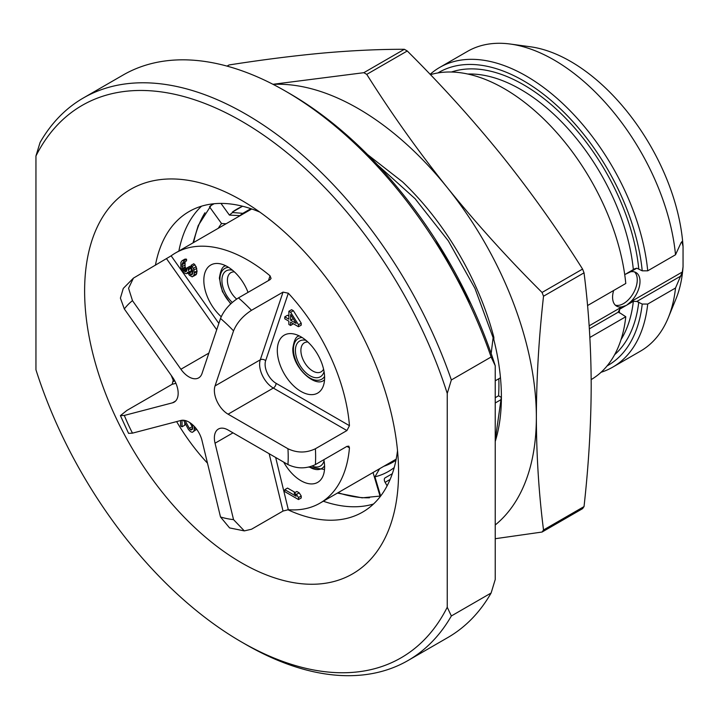 <?xml version="1.0" encoding="UTF-8"?>
<svg xmlns="http://www.w3.org/2000/svg" width="719" height="719" viewBox="0 0 719 719"><rect width="100%" height="100%" fill="white"/><g stroke="black" fill="none" stroke-linecap="round" stroke-linejoin="round"><path stroke-width="1.08" d="M447.245 607.24L447.245 393.437A318.939 184.145 -120 0 0 241.593 121.196A318.939 184.145 -120 0 0 35.95 155.978L35.95 369.791A318.939 184.145 60 0 0 241.593 642.022L245.709 644.404A324.754 187.497 60 0 0 408.086 660.482A324.754 187.497 60 0 0 451.352 615.967L447.245 607.24A318.939 184.145 60 0 1 241.593 642.022M398.569 472.239A222 128.171 60 0 1 241.593 562.869A222 128.171 60 0 1 84.617 290.979A222 128.171 60 0 1 241.602 200.349A222 128.171 60 0 1 398.569 472.239M451.352 615.967L491.113 593.013L495.229 579.541L495.229 365.728L491.113 357.01L451.352 379.965L447.245 393.437M451.352 379.965A324.754 187.497 -120 0 0 83.332 97.991A324.754 187.497 -120 0 0 40.066 142.506L35.95 155.978M491.113 357.01A324.754 187.497 -120 0 0 285.47 91.124A324.754 187.497 -120 0 0 123.093 75.037L83.332 97.991M491.113 593.013A324.754 187.497 60 0 1 447.847 637.528L408.086 660.482M495.229 365.728A318.939 184.145 -120 0 0 289.586 93.497L285.47 91.124M377.61 164.966L415.097 198.723L448.314 240.865L474.944 288.337L493.117 337.732L491.158 353.505M493.117 337.732L493.854 337.31L493.854 339.728A202.614 116.981 60 0 1 501.395 397.05A202.614 116.981 60 0 1 495.229 441.511M500.478 377.79L495.229 380.818M501.368 399.431L495.229 402.982M675.518 288.013L647.72 304.065A173.045 99.905 60 0 1 612.732 367.148L640.53 351.106A173.045 99.905 -120 0 0 668.311 317.654A173.045 99.905 -120 0 0 675.518 288.013L682.34 271.998L683.05 266.695L683.05 246.41L681.855 241.548M683.05 266.695A159.474 92.068 60 0 1 675.968 298.924L668.311 317.654M681.073 242.654L682.34 241.917L681.073 242.654L675.518 254.769A173.045 99.905 -120 0 0 510.346 44.048L530.397 46.78A159.474 92.068 60 0 1 683.05 246.41M607.088 365.917A169.163 97.667 -120 0 0 642.22 304.056L636.818 301.45L633.34 301.324L626.887 305.036L630.572 301.89A19.386 11.198 120 0 0 635.982 272.528A19.386 11.198 120 0 0 630.572 271.809L624.721 274.604M626.887 305.036L619.634 309.242L618.511 312.019L625.782 316.728A173.045 99.905 60 0 1 591.171 379.596M634.518 271.908A19.386 11.198 -60 0 1 635.812 287.735A19.386 11.198 -60 0 1 623.553 303.571A19.386 11.198 -60 0 1 615.32 305.153M510.346 44.048A173.045 99.905 -120 0 0 467.485 51.382L439.686 67.433A173.045 99.905 60 0 1 566.293 106.942A173.045 99.905 60 0 1 647.72 270.82L642.22 270.811A169.163 97.667 -120 0 0 561.863 110.223A169.163 97.667 -120 0 0 437.934 72.934M675.518 254.769L647.72 270.82M612.732 367.148A173.045 99.905 60 0 1 601.066 372.271M430.115 74.345A173.045 99.905 60 0 1 439.686 67.433M642.22 304.056L647.72 304.065M642.22 270.811L636.818 268.205L630.572 271.809M626.887 273.364L634.661 268.789L636.818 268.205M613.649 290.494A19.386 11.198 120 0 0 616.596 306.114A19.386 11.198 120 0 0 622.007 306.833L626.096 305.494M626.114 273.813L624.73 274.658M618.439 311.255L618.511 312.019L589.346 328.853M430.429 74.668A173.045 99.905 60 0 1 552.201 127.623A173.045 99.905 60 0 1 625.782 283.484L587.531 305.566M625.782 316.728L589.868 337.472M407.269 50.986L366.753 74.372C391.513 113.674 418.341 151.394 447.245 187.551C476.544 223.771 508.144 258.741 542.063 292.462L582.57 269.068C557.809 229.774 530.981 192.045 502.078 155.888C472.778 119.669 441.178 84.707 407.269 50.986A289.856 167.347 -120 0 0 404.348 49.296C379.587 49.234 352.759 50.465 323.856 52.99C294.556 55.669 262.947 59.659 229.037 64.962L227.042 66.112M404.348 49.296L363.832 72.691A289.856 167.347 -120 0 1 366.753 74.372M542.063 292.462A289.856 167.347 60 0 1 543.519 296.219C538.855 338.146 536.464 378.482 536.356 417.227C536.482 456.053 538.873 493.638 543.519 529.966A289.856 167.347 60 0 1 542.063 532.042L495.229 538.711M273.121 84.375A252.054 145.526 -120 0 1 447.245 187.551A252.054 145.526 60 0 1 536.356 417.227A252.054 145.526 60 0 1 495.229 524.987M543.519 529.966L584.035 506.58C588.699 464.654 591.081 424.318 591.198 385.573C591.072 346.747 588.681 309.161 584.035 272.834L543.519 296.219M584.035 506.58A289.856 167.347 60 0 1 582.57 508.657L542.063 532.042M367.544 154.558L402.613 181.925A203.576 117.539 60 0 1 493.854 337.31M272.968 84.294L363.832 72.691M471.242 304.461L435.31 239.292M501.395 396.717L495.229 440.19M498.815 378.751A185.987 107.383 60 0 1 498.573 395.783L501.395 397.409M498.573 395.783L495.229 397.706M582.57 269.068A289.856 167.347 60 0 1 584.035 272.834M397.517 450.624A173.531 100.184 60 0 1 362.637 512.099A173.531 100.184 60 0 1 287.744 509.699M173.782 381.492A173.531 100.184 60 0 1 171.212 375.354M259.793 212.078A173.531 100.184 -120 0 0 189.106 211.548A173.531 100.184 -120 0 0 155.421 265.248M201.545 206.182A173.531 100.184 -120 0 0 178.869 251.039M373.503 504.01A173.531 100.184 60 0 1 323.316 501.224M213.004 203.854A173.531 100.184 -120 0 0 212.357 204.744M204.942 212.779A172.362 99.519 -120 0 0 193.645 242.51M210.119 206.029L214.091 203.738M392.322 473.695L385.105 477.856A3.874 2.238 60 0 0 385.105 482.332L387.119 485.819M380.639 496.038L374.932 476.841L379.623 468.716M394.21 467.584A151.233 87.314 60 0 1 374.932 476.841M383.847 466.272A145.418 83.952 -120 0 0 392.718 462.272A145.418 83.952 -120 0 0 395.962 460.223M218.27 228.291A151.233 87.314 60 0 1 221.542 223.519L226.108 223.762M221.542 223.519L209.463 206.784M251.578 208.914L239.903 215.655L229.406 215.089A151.233 87.314 60 0 1 232.614 212.527L242.824 213.336A145.418 83.952 -120 0 0 239.903 215.655M250.886 208.681L242.824 213.336M242.68 206.254A151.718 87.592 -120 0 0 237.027 209.067A151.718 87.592 -120 0 0 232.354 212.123L232.614 212.527M232.354 212.123L242.015 206.542M220.976 203.414L229.406 215.089M324.053 460.879A20.644 11.917 60 0 1 312.154 466.092M324.053 371.597A20.644 11.917 60 0 1 307.939 374.392A20.644 11.917 60 0 1 295.41 350.315A20.644 11.917 60 0 1 306.033 340.375M323.568 369.162A16.771 9.68 60 0 1 321.132 371.831A16.771 9.68 60 0 1 308.163 367.292A16.771 9.68 60 0 1 300.893 350.342A16.771 9.68 -120 0 1 304.362 342.783A16.771 9.68 -120 0 1 307.894 342.01M232.264 302.429A20.644 11.917 60 0 1 221.919 280.185A20.644 11.917 60 0 1 232.552 270.245M236.65 299.032A16.771 9.68 60 0 1 227.411 280.212A16.771 9.68 -120 0 1 230.88 272.654A16.771 9.68 -120 0 1 234.412 271.881M338.083 492.695A172.362 99.519 -120 0 0 369.494 497.773M233.54 519.621L244.316 530.892L229.586 527.917L220.508 516.979A125.052 72.206 -120 0 0 233.54 519.621L215.044 443.201A19.386 11.198 -120 0 1 218.396 429.045A19.386 11.198 -120 0 1 228.085 430.007L287.942 464.564C297.127 468.923 306.276 468.923 315.398 464.591L346.926 446.382L348.814 446.157L349.452 447.838A144.447 83.395 60 0 1 319.991 503.138A144.447 83.395 60 0 1 288.319 509.708L283.034 511.047L269.158 453.725M244.316 530.892L251.497 529.247L283.034 511.047M207.476 463.171A144.447 83.395 60 0 1 176.622 421.595M287.942 464.564A125.052 72.206 -120 0 0 287.942 448.737L228.085 414.18A19.386 11.198 60 0 1 215.044 385.932L233.54 330.875A125.052 72.206 -120 0 0 220.508 318.454L202.012 373.512A19.386 11.198 60 0 1 198.66 377.879A19.386 11.198 60 0 1 180.909 369.242L132.485 300.659A125.052 72.206 -120 0 0 124.324 308.954L172.515 377.205A19.386 11.198 -120 0 1 174.151 402.155A19.386 11.198 -120 0 1 172.515 402.82L124.324 415.429L120.406 415.627L126.912 410.423L172.156 384.297L173.468 379.174A144.447 83.395 60 0 1 172.937 377.808M373.035 472.518L380.063 496.182M132.485 300.659L128.557 288.256L133.437 278.118L171.14 255.829A144.447 83.395 60 0 1 175.544 252.953A144.447 83.395 60 0 1 270.065 275.826L271.054 278.469L269.993 279.691L238.465 297.9C229.891 303.436 223.906 310.293 220.508 318.454M233.54 330.875C236.946 322.714 242.932 315.857 251.497 310.311L283.034 292.112L288.319 293.217A144.447 83.395 60 0 1 349.452 425.675L346.926 430.555L273.328 388.062A19.386 11.198 60 0 1 260.287 359.806L283.034 292.112M287.942 448.737C297.127 453.087 306.276 453.096 315.398 448.755L346.926 430.555M283.708 462.119A33.442 19.314 -120 0 0 317.681 482.368A33.442 19.314 -120 0 0 324.611 467.053A33.442 19.314 -120 0 0 323.838 459.711M298.493 499.552L301.234 497.97L301.234 495.984L299.194 492.83L296.857 491.481L294.116 493.063L296.156 496.227L284.778 489.657L284.778 491.634L298.493 499.552L298.493 497.575L296.453 494.411L294.116 493.063M295.141 492.47L287.528 488.075L284.778 489.657M220.508 516.979L202.012 440.567A19.386 11.198 -120 0 0 180.909 420.471L132.485 433.144L128.575 433.368L120.406 415.627M124.324 308.954L120.397 298.115L123.282 288.418L133.437 278.118M180.586 420.561L180.586 425.936L182.042 426.78L184.792 425.199L184.792 422.655M183.507 420.256L188.468 429.495L190.508 431.661L192.252 432.344L196.664 429.27M192.836 427.634L189.843 422.637M192.081 426.771L189.34 428.353L185.089 420.507M192.701 428.416L190.508 429.683L189.34 428.353M192.557 429.171L191.092 430.025L190.508 429.683M192.566 424.74L192.548 429.216L191.092 430.025M194.993 427.185L194.301 427.589L194.139 426.259M195.739 428.075L194.301 428.91L194.301 427.589M196.62 429.207L194.004 430.717L194.301 428.91M193.42 431.697L194.004 430.717M182.042 426.78L182.042 420.273M248.037 292.372A33.442 19.314 -120 0 0 210.757 265.023A33.442 19.314 -120 0 0 203.828 280.338A33.442 19.314 -120 0 0 221.2 316.693M193.42 276.231L196.161 274.649L197.042 271.521L196.161 266.731L193.833 263.729L191.092 265.32L191.092 266.965L192.836 271.27L191.964 274.73L191.092 274.883L189.34 273.211L188.171 268.582L187.003 267.908L186.131 271.692L183.794 271L182.626 269.337L182.042 264.709L182.626 262.741L183.794 262.426L183.794 260.772L182.042 260.754L180.882 262.39L180.882 267.666L182.042 270.65L183.794 272.654L186.131 273.669L187.003 273.517L187.587 272.204L189.34 275.188L192.252 276.878L194.004 275.242L194.301 272.447L193.42 268.313L191.092 265.32M192.836 272.492L191.497 270.632L190.912 267.001L189.744 266.327L187.003 267.908M186.94 269.652L185.08 266.929L185.071 261.689M183.794 262.426L186.536 260.844L186.536 259.191L184.792 259.173L182.042 260.754M185.664 259.02L182.923 260.602M186.536 259.191L183.794 260.772M183.74 262.426L182.338 263.235M184.792 263.127L182.042 264.709M184.792 265.113L182.042 266.695M185.08 266.929L182.338 268.511M185.367 267.756L182.626 269.337M185.951 268.753L183.21 270.335M186.536 269.418L183.794 271M186.778 270.623L184.963 271.674M190.912 267.001L188.171 268.582M190.912 268.313L188.171 269.895M191.497 270.632L188.755 272.213M192.081 271.629L189.34 273.211M192.701 273.274L190.508 274.541M192.557 274.038L191.092 274.883M195.002 264.736L192.252 266.318M196.161 266.731L193.42 268.313M196.745 268.385L194.004 269.967M197.042 270.865L194.301 272.447M197.042 271.521L194.301 273.103M196.745 273.66L194.004 275.242M187.956 272.968L187.003 273.517M324.611 377.772A33.442 19.314 -120 0 0 310.006 344.113A33.442 19.314 -120 0 0 284.239 335.153A33.442 19.314 -120 0 0 277.309 350.468A33.442 19.314 -120 0 0 291.905 384.126A33.442 19.314 -120 0 0 317.681 393.086A33.442 19.314 -120 0 0 324.611 377.772M298.493 326.732L301.234 325.15L301.234 323.173L293.361 310.707L291.608 309.7L288.867 311.282L288.867 319.191L284.778 316.836L284.778 318.814L288.867 321.177L288.867 324.476L290.62 325.482L290.62 322.184L298.493 326.732L298.493 324.754L290.62 312.289L288.867 311.282M288.867 316.027L287.528 315.255L284.778 316.836M290.62 325.482L293.361 323.766M301.234 323.173L298.493 324.754M293.361 310.707L290.62 312.289M290.62 314.598L296.156 323.406L290.62 320.207L290.62 314.598M293.208 318.715L290.62 320.207M299.194 492.83L296.453 494.411M301.234 495.984L298.493 497.575M682.34 271.998L630.572 301.89M681.073 275.898L636.818 301.45M638.76 302.061A164.318 94.872 60 0 1 614.637 354.683M451.442 72.017A164.318 94.872 60 0 1 567.534 120.172A164.318 94.872 60 0 1 638.76 268.816M633.34 269.625A160.436 92.634 -120 0 0 467.799 74.03M621.072 339.512A160.436 92.634 -120 0 0 633.34 301.324M619.634 309.242A160.436 92.634 60 0 1 619.167 312.873M622.007 306.833L589.149 325.806M390.129 479.438L385.105 482.332M324.539 469.094A25.399 14.668 60 0 1 324.08 469.381L324.539 469.121M324.584 465.741A23.457 13.544 60 0 1 309.368 466.955M324.539 379.812A25.399 14.668 60 0 1 324.08 380.099L324.539 379.83M298.682 336.106A25.399 14.668 60 0 1 299.158 335.854L298.682 336.106C295.949 336.501 294.008 340.581 292.849 348.338C291.752 367.085 315.56 388.287 324.08 380.099M324.584 376.459A23.457 13.544 60 0 1 305.845 375.039A23.457 13.544 60 0 1 293.424 349.146A23.457 13.544 60 0 1 302.088 337.49M225.191 265.976A25.399 14.668 60 0 1 225.676 265.724L225.191 265.976C222.459 266.372 220.517 270.452 219.367 278.208L222.387 291.572L230.673 303.894M230.97 303.607A23.457 13.544 60 0 1 219.933 279.017A23.457 13.544 60 0 1 228.597 267.36M315.398 464.591A144.447 83.395 -120 0 0 315.632 456.808A144.447 83.395 -120 0 0 315.398 448.755M251.497 310.311A144.447 83.395 -120 0 0 238.465 297.9M215.044 443.201L232.992 432.847M288.319 509.708L275.674 457.482M346.926 446.382L349.452 447.838M124.324 415.429A125.052 72.206 -120 0 0 132.485 433.144M180.909 369.242L208.861 353.11M216.707 329.751L166.61 258.786M172.515 402.82L175.553 401.067M175.93 383.317L172.156 384.297M218.846 323.397L171.14 255.829M270.065 275.826L268.466 280.572M215.044 385.932L260.287 359.806A3.874 2.822 18.6 0 1 265.644 360.713L288.319 293.217M349.452 425.675L276.069 383.308A15.512 8.952 60 0 1 265.644 360.713M276.069 383.308A3.874 2.238 -60 0 1 273.328 388.062L228.085 414.18M212.042 203.962L198.201 225.586L192.998 242.878M337.445 493.063L362.115 497.836L380.666 496.029M308.667 467.116L324.08 469.381M319.991 503.138L396.178 459.153M175.544 252.953L251.731 208.968"/></g></svg>
